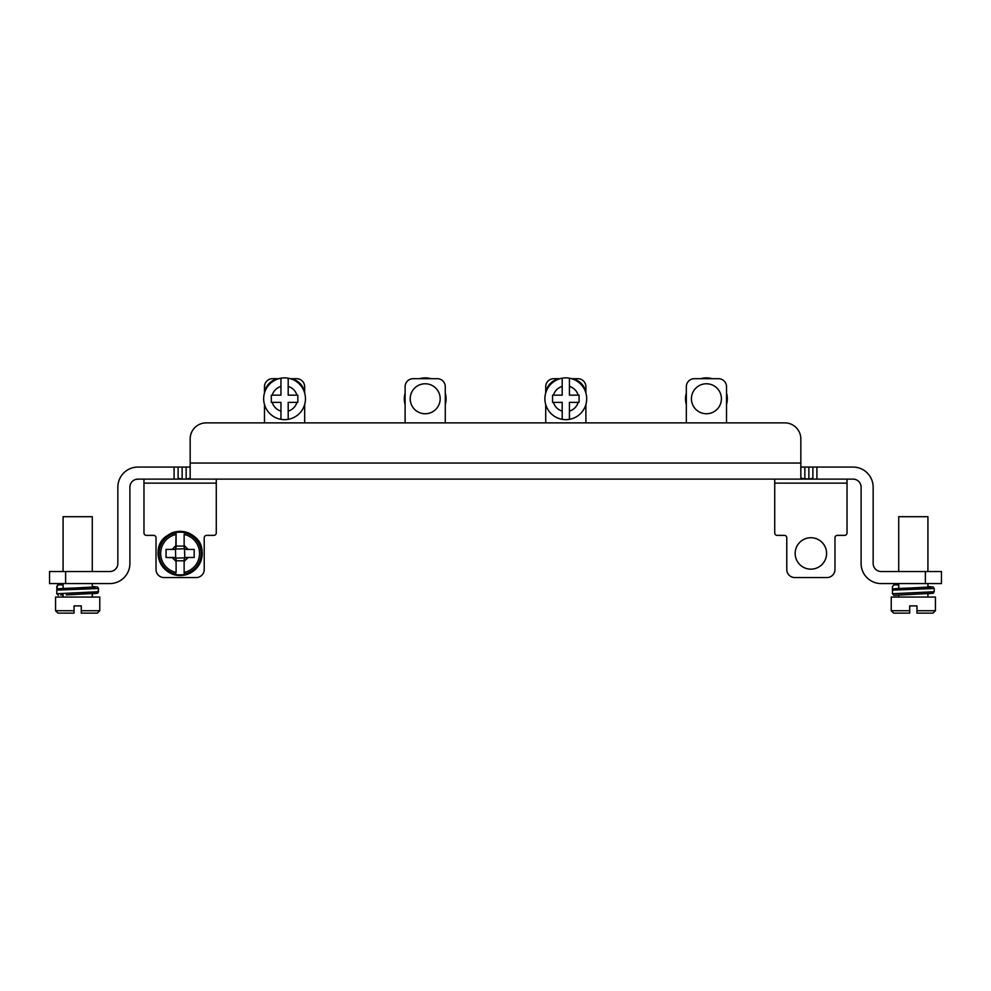 <?xml version="1.0" encoding="UTF-8"?>
<svg xmlns="http://www.w3.org/2000/svg" width="991" height="991" viewBox="0 0 991 991"><rect width="100%" height="100%" fill="white"/><g stroke="black" fill="none" stroke-linecap="round" stroke-linejoin="round"><path stroke-width="1.49" d="M138.344 467.071L137.935 467.071A20.093 20.093 0 0 0 117.855 487.151L117.855 563.483A8.039 8.039 0 0 1 109.815 571.522L65.617 571.522L65.617 583.575L49.55 583.575L49.55 571.522L65.617 571.522M816.906 479.124L812.893 479.124L812.893 467.071L816.906 467.071L816.906 479.124L853.065 479.124A8.039 8.039 0 0 1 861.105 487.151L861.105 563.483A20.093 20.093 0 0 0 881.185 583.575L925.383 583.575L925.383 571.522L941.45 571.522L941.45 583.575L925.383 583.575M925.383 571.522L881.185 571.522A8.039 8.039 0 0 1 873.145 563.483L873.145 487.151A20.093 20.093 0 0 0 853.065 467.071L816.906 467.071M585.892 393.031L585.892 386.713A8.039 8.039 0 0 0 577.864 378.686L571.547 378.686M560.064 378.686L553.758 378.686A8.039 8.039 0 0 0 545.719 386.713L545.719 393.031M585.892 422.872L585.892 404.501L585.892 422.872L686.329 422.872L686.329 386.713A8.039 8.039 0 0 1 694.369 378.686L718.475 378.686A8.039 8.039 0 0 1 726.514 386.713L726.514 422.872L784.761 422.872A16.067 16.067 0 0 1 800.839 438.939L800.839 478.244L808.867 479.074L808.867 467.071L812.893 467.071M545.719 404.501L545.719 422.872L545.719 404.501M304.671 393.031L304.671 386.713A8.039 8.039 0 0 0 296.631 378.686L290.313 378.686M278.843 378.686L272.525 378.686A8.039 8.039 0 0 0 264.486 386.713L264.486 393.031M304.671 422.872L304.671 404.501L304.671 422.872L405.108 422.872L405.108 386.713A8.039 8.039 0 0 1 413.136 378.686L437.242 378.686A8.039 8.039 0 0 1 445.281 386.713L445.281 422.872L545.719 422.872M264.486 404.501L264.486 422.872L264.486 404.501M206.636 535.363L213.87 535.363A2.416 2.416 0 0 0 216.273 532.96L216.273 483.137L143.968 483.137L143.968 532.96A2.416 2.416 0 0 0 146.371 535.363L153.605 535.363A2.416 2.416 0 0 1 156.021 537.779L156.021 569.515A8.039 8.039 0 0 0 164.048 577.555L196.193 577.555A8.039 8.039 0 0 0 204.22 569.515L204.22 537.779A2.416 2.416 0 0 1 206.636 535.363M216.273 479.124L216.273 483.137M143.968 483.137L143.968 479.124M847.032 479.124L847.032 532.96A2.416 2.416 0 0 1 844.629 535.363L837.395 535.363A2.416 2.416 0 0 0 834.979 537.779L834.979 569.515A8.039 8.039 0 0 1 826.952 577.555L794.807 577.555A8.039 8.039 0 0 1 786.78 569.515L786.78 537.779A2.416 2.416 0 0 0 784.364 535.363L777.13 535.363A2.416 2.416 0 0 1 774.727 532.96L774.727 479.124M65.617 583.575L109.815 583.575A20.093 20.093 0 0 0 129.895 563.483L129.895 487.151A8.039 8.039 0 0 1 137.935 479.124L174.094 479.124L174.094 467.071L190.161 467.071M63.077 571.522L63.077 516.707L92.274 516.707L92.274 571.522M63.102 588.456L63.102 584.863L58.382 584.863L56.797 586.474L58.382 584.863L57.404 585.223L56.834 590.116L56.797 586.523M66.286 594.91L97.564 593.237L98.567 591.726L56.784 593.733L58.395 595.343L56.784 593.733L56.784 590.525L58.407 588.889L91.482 587.118L92.274 586.907L92.274 583.575M898.75 588.456L898.75 584.863L894.043 584.863L892.457 586.474L892.495 590.116L892.433 586.499L894.043 584.863M892.457 589.744L894.055 588.889L927.142 587.118L927.923 586.907L927.923 583.575M898.726 571.522L898.726 516.707L927.923 516.707L927.923 571.522M562.194 378.19L562.194 386.428A12.858 12.858 0 0 0 553.474 395.149L562.194 395.149L562.194 378.19A20.885 20.885 0 0 0 562.194 419.342A20.885 20.885 0 0 1 562.194 378.19A20.885 20.885 0 0 1 586.697 398.766A20.885 20.885 0 0 1 562.194 419.342L562.194 411.104L562.194 419.342M552.544 402.383L553.474 402.383L552.544 402.383L552.544 395.149M569.429 419.342L569.429 411.104L569.429 419.342M578.149 402.383L579.066 402.383L578.149 402.383A12.858 12.858 0 0 1 569.429 411.104L569.429 402.383L578.149 402.383M579.066 395.149L578.149 395.149L579.066 395.149L579.066 402.383M569.429 386.428L569.429 378.19L569.429 386.428A12.858 12.858 0 0 1 578.149 395.149L569.429 395.149L569.429 386.428M553.474 402.383L562.194 402.383L562.194 411.104A12.858 12.858 0 0 1 553.474 402.383M280.961 378.19L280.961 386.428A12.858 12.858 0 0 0 272.24 395.149L280.961 395.149L280.961 378.19A20.885 20.885 0 0 0 280.961 419.342A20.885 20.885 0 0 1 280.961 378.19A20.885 20.885 0 0 1 305.463 398.766A20.885 20.885 0 0 1 280.961 419.342L280.961 411.104L280.961 419.342M271.323 402.383L272.24 402.383L271.323 402.383L271.323 395.149M288.195 419.342L288.195 411.104L288.195 419.342M296.916 402.383L297.833 402.383L296.916 402.383A12.858 12.858 0 0 1 288.195 411.104L288.195 402.383L296.916 402.383M297.833 395.149L296.916 395.149L297.833 395.149L297.833 402.383M288.195 386.428L288.195 378.19L288.195 386.428A12.858 12.858 0 0 1 296.916 395.149L288.195 395.149L288.195 386.428M272.24 402.383L280.961 402.383L280.961 411.104A12.858 12.858 0 0 1 272.24 402.383M784.761 422.872L206.239 422.872A16.067 16.067 0 0 0 190.161 438.939L190.161 463.045L190.161 438.939M800.839 463.045L190.161 463.045L190.161 478.244L186.147 479.074L186.147 467.071M182.133 467.071L182.133 479.074L178.107 478.244M178.107 467.071L178.107 479.124L174.094 479.124M800.839 467.071L804.853 467.071L804.853 479.074M812.893 478.244L808.867 479.074M182.133 479.074L186.147 479.074M812.893 479.124L178.107 479.124M808.867 467.071L804.853 467.071M49.55 583.575L49.55 571.522M559.543 378.835A16.067 16.067 0 0 0 545.88 392.498M585.743 392.498A16.067 16.067 0 0 0 572.067 378.835M278.31 378.835A16.067 16.067 0 0 0 264.647 392.498M304.51 392.498A16.067 16.067 0 0 0 290.846 378.835M135.841 479.396A8.039 8.039 0 0 0 129.895 487.151A8.039 8.039 0 0 1 137.935 479.124L135.841 479.396L137.935 479.124M853.065 479.124A8.039 8.039 0 0 1 861.105 487.151L861.105 563.483L861.105 487.151A8.039 8.039 0 0 0 853.065 479.124M117.855 563.483A8.039 8.039 0 0 1 109.815 571.522A8.039 8.039 0 0 0 117.855 563.483L117.855 487.151L117.855 563.483M881.185 571.522A8.039 8.039 0 0 1 873.145 563.483A8.039 8.039 0 0 0 881.185 571.522M174.094 467.071L137.935 467.071M440.177 398.766A14.989 14.989 0 0 0 425.189 383.777A14.989 14.989 0 0 0 410.2 398.766A14.989 14.989 0 0 0 425.189 413.755A14.989 14.989 0 0 0 440.177 398.766M421.571 378.19A20.885 20.885 0 0 0 419.453 378.686A20.885 20.885 0 0 1 430.936 378.686M445.281 393.031A20.885 20.885 0 0 1 445.281 404.501M405.108 404.501A20.885 20.885 0 0 1 405.108 393.031A20.885 20.885 0 0 0 405.108 404.501M702.805 378.19A20.885 20.885 0 0 0 700.687 378.686A20.885 20.885 0 0 1 712.157 378.686M726.514 393.031A20.885 20.885 0 0 1 726.514 404.501M686.329 404.501A20.885 20.885 0 0 1 686.329 393.031A20.885 20.885 0 0 0 686.329 404.501M206.239 422.872L264.486 422.872M721.411 398.766A14.989 14.989 0 0 0 706.422 383.777A14.989 14.989 0 0 0 691.433 398.766A14.989 14.989 0 0 0 706.422 413.755A14.989 14.989 0 0 0 721.411 398.766M826.593 553.449A15.72 15.72 0 0 0 803.02 539.835A15.72 15.72 0 0 0 803.02 567.05A15.72 15.72 0 0 0 826.593 553.449M175.432 549.051L184.512 548.754L184.809 557.834L175.729 558.131L175.432 549.051L172.087 549.423L176.101 545.409L176.101 532.328L175.729 548.754M175.729 558.131L176.101 560.807L184.14 560.807L184.512 558.131M166.054 549.423L172.087 549.423L166.054 549.423L166.054 557.462L175.432 557.834M176.101 534.459A19.399 19.399 98.7 0 0 176.101 572.426L176.101 561.476L172.087 557.462L166.054 557.462M176.101 561.476L176.101 559.581L176.101 561.476M184.512 548.754L184.14 545.409L188.154 549.423L184.809 549.051M194.186 549.423L188.154 549.423L194.186 549.423L194.186 557.462L188.154 557.462L194.186 557.462M184.809 557.834L188.154 557.462L184.14 561.476L184.14 559.581L184.14 572.426A19.399 19.399 98.7 0 0 184.14 534.459L184.14 547.317L184.14 546.078L176.101 546.078L176.101 547.317L176.101 545.409M184.14 561.476L184.14 574.557A21.492 21.492 -81.3 0 1 176.101 574.557M184.14 572.426L184.14 574.557M176.101 532.328A21.492 21.492 -81.3 0 1 184.14 532.328M99.769 610.716L97.353 613.119L81.287 613.119L81.287 610.716L99.769 610.716L99.769 597.053L55.57 597.053L55.57 610.716L57.986 613.119L74.052 613.119L74.052 610.716L74.052 613.119M55.57 597.053L55.57 610.716L55.57 597.053L55.57 610.716L74.052 610.716L74.052 605.897L81.287 605.897L74.052 605.897L81.287 605.897L81.287 613.119M913.194 594.34L894.043 595.343L892.433 593.733L892.495 590.116L934.216 588.505L934.216 591.726L892.433 593.733L894.043 595.343L933.225 593.237L934.216 591.726L933.225 593.237L927.923 593.782L927.923 597.053M909.713 613.119L909.713 605.897L916.948 605.897L909.713 605.897L916.948 605.897L916.948 610.716L935.43 610.716L935.43 597.053L891.231 597.053L891.231 610.716L909.713 610.716L909.713 613.119L893.647 613.119L891.231 610.716L891.231 597.053M913.33 587.911L930.859 587.18L927.923 586.449L933.225 587.006L934.216 588.505M916.948 613.119L916.948 610.716L916.948 613.119L933.014 613.119L935.43 610.716M909.713 605.897L916.948 605.897M56.834 590.116L98.567 588.505L97.564 587.006L92.274 586.449L95.21 587.18L77.67 587.911M74.052 605.897L81.287 605.897M56.784 593.733L58.395 595.343L56.784 593.733M60.686 595.021L63.077 594.885M892.433 593.733L894.043 595.343L892.433 593.733M55.57 610.716L57.986 613.119L64.811 613.119M168.222 534.967L172.558 532.675A22.099 22.099 -81.3 0 1 202.214 553.449A22.099 22.099 -81.3 0 1 172.558 574.21L171.245 573.665M158.647 558.119L158.015 554.254M158.696 548.58L158.04 552.644M158.696 558.305L158.126 555.332M172.545 532.625L170.811 533.431M168.804 534.583L168.086 535.066M158.102 551.801L158.015 552.644M847.032 483.137L774.727 483.137M158.151 553.449A21.963 21.963 98.7 0 0 180.127 575.412A21.963 21.963 98.7 0 0 202.09 553.449A21.963 21.963 98.7 0 0 180.127 531.473A21.963 21.963 98.7 0 0 158.151 553.449C158.919 564.746 164.754 571.918 175.667 574.953L185.59 574.73L194.385 570.147C199.402 565.712 201.966 560.138 202.09 553.449C203.452 525.106 156.789 525.094 158.151 553.449M176.101 532.824A20.997 20.997 98.7 0 0 176.101 574.062M184.14 574.062A20.997 20.997 98.7 0 0 184.14 532.824M63.077 584.863L63.077 583.575M898.726 584.863L898.726 583.575M173.995 557.462L172.087 557.462M173.995 549.423L172.087 549.423M186.258 549.423L188.154 549.423M186.258 557.462L188.154 557.462M893.064 589.236C894.885 589.013 887.131 588.803 911.559 587.96M898.726 597.053L898.726 595.343M57.416 589.236C59.237 589.013 51.47 588.803 75.911 587.96M92.274 597.053L92.274 593.782L98.097 592.866L98.567 588.518M63.077 597.053L63.077 595.343M934.216 591.726L933.225 593.237L927.923 593.782M98.567 591.726L97.564 593.237L92.274 593.782"/></g></svg>
